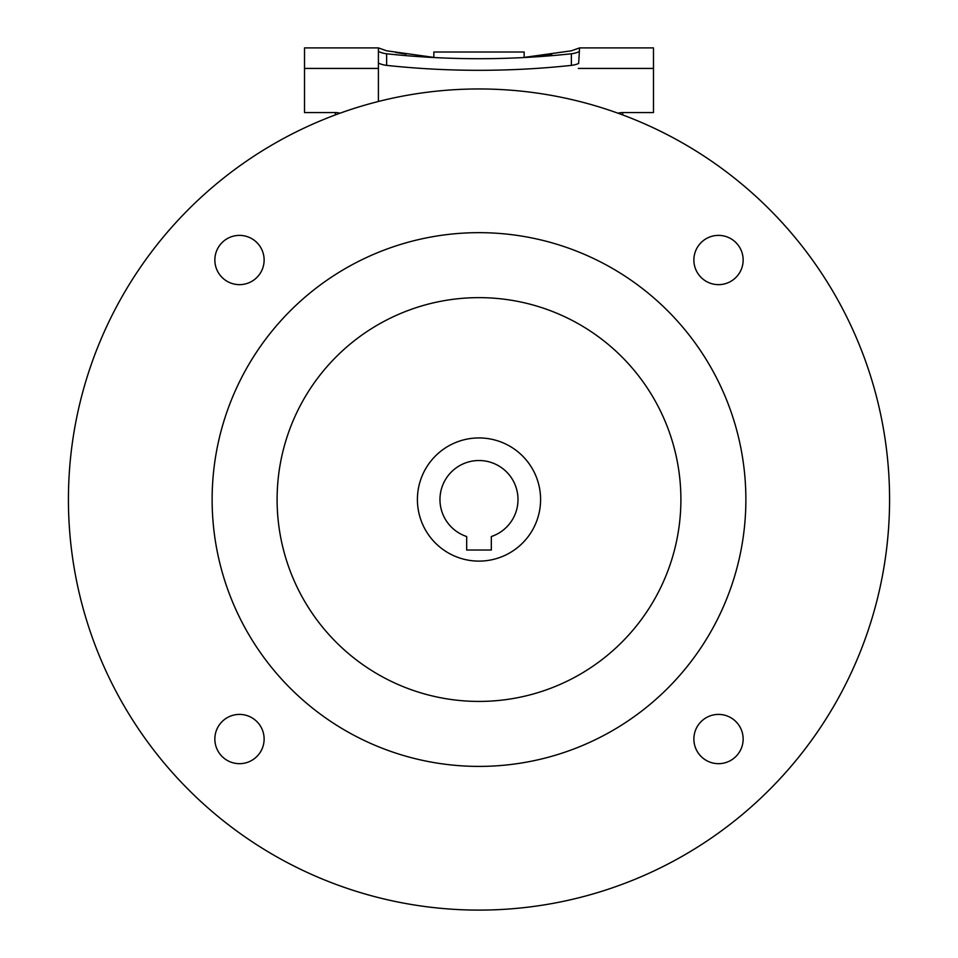 <?xml version="1.0" encoding="UTF-8"?>
<svg xmlns="http://www.w3.org/2000/svg" width="958" height="958" viewBox="0 0 958 958"><rect width="100%" height="100%" fill="white"/><g stroke="black" fill="none" stroke-linecap="round" stroke-linejoin="round"><path stroke-width="1.44" d="M433.842 57.48L433.842 52.007L524.158 52.007L524.158 57.48M339.994 113.212A17.448 17.448 0 0 0 335.3 112.565L304.512 112.565L335.3 112.565L335.3 114.924M622.7 114.924L622.7 112.565L653.488 112.565L622.7 112.565A17.448 17.448 0 0 0 618.006 113.212M304.512 68.425L378.41 68.425L378.41 47.9L304.512 47.9L304.512 112.565M378.41 68.425L378.41 101.464M435.195 57.6L386.625 50.81L378.41 47.9L378.41 58.689M522.805 57.6L571.375 50.81L579.59 47.9L653.488 47.9L653.488 112.565M378.41 51.445A20.525 14.514 180 0 0 386.625 53.78A615.862 435.471 180 0 0 571.375 53.78L571.375 65.383A20.525 14.514 0 0 0 578.632 63.491L579.59 47.9M406.18 54.139L395.618 52.439M571.375 65.383A615.862 435.471 0 0 1 386.625 65.383A20.525 14.514 0 0 1 378.41 63.06M386.625 53.78L386.625 65.383M571.375 53.78A20.525 14.514 180 0 0 579.362 51.552M551.844 54.139L541.342 55.588M540.001 55.756L530.337 56.869M479 910.1A410.575 410.575 0 0 1 68.425 499.525A410.575 410.575 0 0 1 479 88.962A410.575 410.575 0 0 1 889.575 499.525A410.575 410.575 0 0 1 479 910.1M718.512 714.405A24.633 24.633 0 0 1 743.145 739.037A24.633 24.633 0 0 1 718.512 763.67A24.633 24.633 0 0 1 693.879 739.037A24.633 24.633 0 0 1 718.512 714.405M239.488 714.405A24.633 24.633 0 0 1 264.121 739.037A24.633 24.633 0 0 1 239.488 763.67A24.633 24.633 0 0 1 214.855 739.037A24.633 24.633 0 0 1 239.488 714.405M239.488 235.381A24.633 24.633 0 0 1 264.121 260.013A24.633 24.633 0 0 1 239.488 284.646A24.633 24.633 0 0 1 214.855 260.013A24.633 24.633 0 0 1 239.488 235.381M718.512 235.381A24.633 24.633 0 0 1 743.145 260.013A24.633 24.633 0 0 1 718.512 284.646A24.633 24.633 0 0 1 693.879 260.013A24.633 24.633 0 0 1 718.512 235.381M745.875 499.525A266.875 266.875 0 0 0 479 232.662A266.875 266.875 0 0 0 212.125 499.525A266.875 266.875 0 0 0 479 766.4A266.875 266.875 0 0 0 745.875 499.525M479 701.424A201.898 201.898 0 0 0 680.899 499.525A201.898 201.898 0 0 0 479 297.639A201.898 201.898 0 0 0 277.101 499.525A201.898 201.898 0 0 0 479 701.424M540.587 499.525A61.587 61.587 0 0 1 479 561.113A61.587 61.587 0 0 1 417.413 499.525A61.587 61.587 0 0 1 479 437.938A61.587 61.587 0 0 1 540.587 499.525M518.003 499.525A39.003 39.003 0 0 0 479 460.523A39.003 39.003 0 0 0 466.678 536.54L466.678 550.024L491.322 550.024L491.322 536.54A39.003 39.003 0 0 0 518.003 499.525M578.333 68.425L653.488 68.425"/></g></svg>
